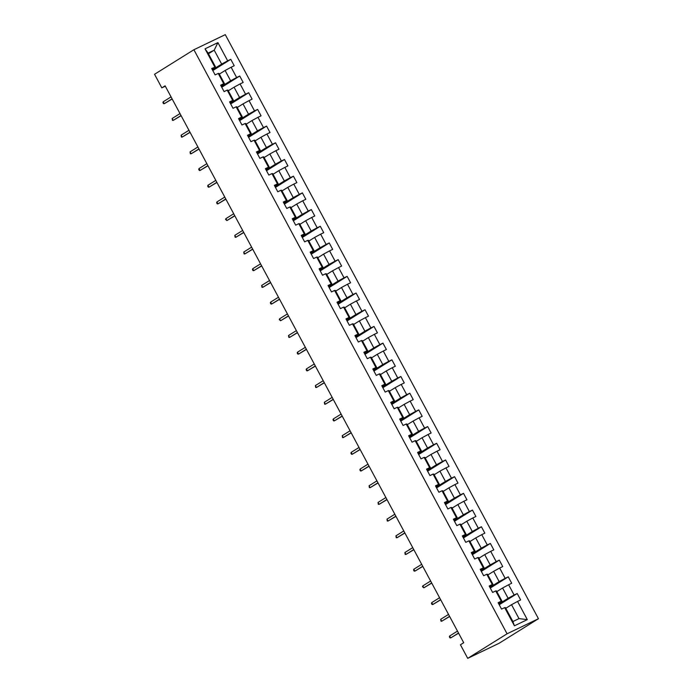 <?xml version="1.0" encoding="UTF-8"?>
<svg xmlns="http://www.w3.org/2000/svg" width="693" height="693" viewBox="0 0 693 693"><rect width="100%" height="100%" fill="white"/><g stroke="black" fill="none" stroke-linecap="round" stroke-linejoin="round"><path stroke-width="1.04" d="M538.452 618.719L225.277 34.65L193.893 49.731L507.068 633.8L538.452 618.719L499.107 643.269L467.723 658.35L507.068 633.8M208.454 53.759L214.206 50.173L208.099 53.101L215.558 67.013L211.694 68.494L215.133 74.922L218.234 73.432L223.735 83.706L220.643 85.196L224.09 91.615L227.183 90.125L232.692 100.398L229.591 101.888L233.039 108.307L236.131 106.817L241.64 117.091L238.548 118.581L241.987 125L245.088 123.51L250.589 133.784L247.496 135.274L250.944 141.693L254.036 140.203L259.546 150.476L256.445 151.966L259.892 158.385L262.985 156.904L268.494 167.169L265.402 168.659L268.841 175.078L271.942 173.596L277.443 183.87L274.35 185.352L277.789 191.779L280.89 190.289L286.4 200.563L283.298 202.044L286.746 208.472L289.839 206.982L295.348 217.256L292.255 218.745L295.694 225.164L298.787 223.674L304.296 233.948L301.204 235.438L304.643 241.857L307.744 240.367L313.253 250.641L310.152 252.131L313.6 258.55L316.692 257.06L322.202 267.333L319.109 268.823L322.548 275.242L325.641 273.752L331.15 284.026L328.058 285.516L331.497 291.935L334.598 290.454L340.107 300.727L337.006 302.209L340.454 308.628L343.546 307.146L349.055 317.42L345.963 318.901L349.402 325.329L352.494 323.839L358.004 334.113L354.911 335.594L358.35 342.021L361.451 340.532L366.961 350.805L363.86 352.295L367.307 358.714L370.4 357.224L375.909 367.498L372.817 368.988L376.256 375.407L379.348 373.917L384.858 384.191L381.765 385.68L385.204 392.099L388.305 390.609L393.815 400.883L390.713 402.373L394.161 408.792L397.254 407.302L402.763 417.576L399.662 419.066L403.109 425.485L406.202 424.003L411.711 434.277L408.619 435.758L412.058 442.177L415.159 440.696L420.668 450.97L417.567 452.451L421.015 458.879L424.107 457.389L429.617 467.662L426.516 469.152L429.963 475.571L433.056 474.081L438.565 484.355L435.473 485.845L438.912 492.264L442.013 490.774L447.513 501.048L444.421 502.538L447.869 508.957L450.961 507.467L456.47 517.74L453.369 519.23L456.817 525.649L459.909 524.159L465.419 534.433L462.326 535.923L465.765 542.342L468.866 540.861L474.367 551.126L471.275 552.616L474.714 559.034L477.815 557.553L483.324 567.827L480.223 569.308L483.671 575.736L486.763 574.246L492.273 584.52L489.18 586.001L492.619 592.428L495.712 590.938L501.221 601.212L498.128 602.702L501.567 609.121L504.669 607.631L514.423 625.822L527.312 619.629L519.005 618.615L511.547 604.703L505.786 608.298M214.787 67.013L205.033 48.822L217.923 42.62L227.676 60.819L230.778 59.329L212.794 70.547M527.312 619.629L517.558 601.437L520.651 599.947L517.212 593.529L514.119 595.018L508.61 584.745L511.703 583.255L508.264 576.836L505.162 578.326L499.653 568.052L502.754 566.562L499.306 560.143L496.214 561.633L490.705 551.359L493.806 549.87L490.358 543.451L487.266 544.932L481.756 534.658L484.849 533.177L481.41 526.758L478.309 528.239L472.799 517.966L475.9 516.484L472.453 510.057L469.36 511.547L463.851 501.273L466.952 499.783L463.504 493.364L460.412 494.854L454.903 484.58L457.995 483.09L454.556 476.671L451.455 478.161L445.954 467.888L449.047 466.398L445.599 459.979L442.506 461.469L436.997 451.195L440.098 449.705L436.651 443.286L433.558 444.776L428.049 434.502L431.141 433.012L427.702 426.593L424.601 428.075L419.1 417.81L422.193 416.32L418.754 409.901L415.653 411.382L410.143 401.108L413.245 399.627L409.797 393.2L406.704 394.689L401.195 384.416L404.288 382.934L400.849 376.507L397.756 377.997L392.247 367.723L395.339 366.233L391.9 359.814L388.799 361.304L383.29 351.03L386.391 349.541L382.943 343.122L379.851 344.612L374.341 334.338L377.434 332.848L373.995 326.429L370.902 327.919L365.393 317.645L368.485 316.155L365.046 309.736L361.945 311.226L356.436 300.953L359.537 299.463L356.089 293.044L352.997 294.525L347.488 284.251L350.58 282.77L347.141 276.351L344.049 277.832L338.539 267.559L341.632 266.077L338.193 259.65L335.091 261.14L329.582 250.866L332.683 249.376L329.236 242.957L326.143 244.447L320.634 234.173L323.726 232.683L320.287 226.264L317.195 227.754L311.685 217.481L314.778 215.991L311.339 209.572L308.238 211.062L302.728 200.788L305.83 199.298L302.382 192.879L299.289 194.369L293.78 184.095L296.873 182.606L293.434 176.187L290.341 177.668L284.832 167.403L287.924 165.913L284.485 159.494L281.384 160.975L275.875 150.702L278.976 149.22L275.528 142.793L272.436 144.283L266.926 134.009L270.027 132.528L266.58 126.1L263.487 127.59L257.978 117.316L261.07 115.826L257.631 109.407L254.53 110.897L249.03 100.624L252.122 99.134L248.674 92.715L245.582 94.205L240.073 83.931L243.174 82.441L239.726 76.022L236.634 77.512L231.124 67.238L234.217 65.748L230.778 59.329M467.723 658.35L460.438 644.759L463.712 642.714L165.116 85.828L161.833 87.872L165.315 86.201M218.234 73.432L218.997 73.441L224.506 83.714L221.015 85.889M219.352 74.09L225.104 70.504L230.613 80.778L221.37 86.547M224.506 83.714L223.735 83.706M231.124 67.238L225.104 70.504M236.634 77.512L230.613 80.778M227.183 90.125L227.954 90.133L233.463 100.407L229.972 102.581M228.3 90.792L234.061 87.197L239.57 97.47L230.319 103.24M233.463 100.407L232.692 100.398M240.073 83.931L234.061 87.197M245.582 94.205L239.57 97.47M236.131 106.817L236.902 106.826L242.411 117.1L238.92 119.274M237.257 107.484L243.009 103.889L248.518 114.163L239.276 119.932M242.411 117.1L241.64 117.091M249.03 100.624L243.009 103.889M254.53 110.897L248.518 114.163M245.088 123.51L245.85 123.519L251.36 133.792L247.869 135.967M246.206 124.177L251.957 120.582L257.467 130.856L248.224 136.625M251.36 133.792L250.589 133.784M257.978 117.316L251.957 120.582M263.487 127.59L257.467 130.856M254.036 140.203L254.807 140.211L260.317 150.485L256.826 152.668M255.154 140.87L260.914 137.275L266.424 147.548L257.172 153.318M260.317 150.485L259.546 150.476M266.926 134.009L260.914 137.275M272.436 144.283L266.424 147.548M262.985 156.904L263.756 156.904L269.265 167.178L265.774 169.361M264.111 157.562L269.863 153.976L275.372 164.241L266.129 170.019M269.265 167.178L268.494 167.169M275.875 150.702L269.863 153.976M281.384 160.975L275.372 164.241M271.942 173.596L272.704 173.596L278.214 183.87L274.723 186.053M273.059 174.255L278.811 170.669L284.321 180.942L275.078 186.712M278.214 183.87L277.443 183.87M284.832 167.403L278.811 170.669M290.341 177.668L284.321 180.942M280.89 190.289L281.661 190.298L287.171 200.563L283.68 202.746M282.008 190.947L287.768 187.361L293.278 197.635L284.026 203.404M287.171 200.563L286.4 200.563M293.78 184.095L287.768 187.361M299.289 194.369L293.278 197.635M289.839 206.982L290.61 206.99L296.119 217.264L292.628 219.438M290.965 207.64L296.717 204.054L302.226 214.328L292.983 220.097M296.119 217.264L295.348 217.256M302.728 200.788L296.717 204.054M308.238 211.062L302.226 214.328M298.787 223.674L299.558 223.683L305.067 233.957L301.576 236.131M299.913 224.341L305.665 220.746L311.174 231.02L301.931 236.789M305.067 233.957L304.296 233.948M311.685 217.481L305.665 220.746M317.195 227.754L311.174 231.02M307.744 240.367L308.515 240.376L314.024 250.649L310.525 252.824M308.861 241.034L314.622 237.439L320.123 247.713L310.88 253.482M314.024 250.649L313.253 250.641M320.634 234.173L314.622 237.439M326.143 244.447L320.123 247.713M316.692 257.06L317.463 257.068L322.973 267.342L319.482 269.516M317.818 257.727L323.57 254.132L329.08 264.405L319.828 270.175M322.973 267.342L322.202 267.333M329.582 250.866L323.57 254.132M335.091 261.14L329.08 264.405M325.641 273.752L326.412 273.761L331.921 284.035L328.43 286.218M326.767 274.419L332.519 270.824L338.028 281.098L328.785 286.867M331.921 284.035L331.15 284.026M338.539 267.559L332.519 270.824M344.049 277.832L338.028 281.098M334.598 290.454L335.369 290.454L340.869 300.727L337.378 302.91M335.715 291.112L341.476 287.526L346.976 297.799L337.734 303.569M340.869 300.727L340.107 300.727M347.488 284.251L341.476 287.526M352.997 294.525L346.976 297.799M343.546 307.146L344.317 307.146L349.826 317.42L346.335 319.603M344.672 307.805L350.424 304.218L355.933 314.492L346.682 320.261M349.826 317.42L349.055 317.42M356.436 300.953L350.424 304.218M361.945 311.226L355.933 314.492M352.494 323.839L353.265 323.848L358.775 334.121L355.284 336.296M353.621 324.497L359.372 320.911L364.882 331.185L355.639 336.954M358.775 334.121L358.004 334.113M365.393 317.645L359.372 320.911M370.902 327.919L364.882 331.185M361.451 340.532L362.222 340.54L367.723 350.814L364.232 352.988M362.569 341.199L368.329 337.604L373.83 347.877L364.587 353.647M367.723 350.814L366.961 350.805M374.341 334.338L368.329 337.604M379.851 344.612L373.83 347.877M370.4 357.224L371.171 357.233L376.68 367.507L373.189 369.681M371.526 357.891L377.278 354.296L382.787 364.57L373.536 370.339M376.68 367.507L375.909 367.498M383.29 351.03L377.278 354.296M388.799 361.304L382.787 364.57M379.348 373.917L380.119 373.925L385.629 384.199L382.138 386.373M380.474 374.584L386.226 370.989L391.736 381.263L382.493 387.032M385.629 384.199L384.858 384.191M392.247 367.723L386.226 370.989M397.756 377.997L391.736 381.263M388.305 390.609L389.076 390.618L394.577 400.892L391.086 403.075M389.423 391.276L395.175 387.682L400.684 397.955L391.441 403.724M394.577 400.892L393.815 400.883M401.195 384.416L395.175 387.682M406.704 394.689L400.684 397.955M397.254 407.302L398.025 407.311L403.534 417.584L400.043 419.767M398.371 407.969L404.132 404.383L409.641 414.648L400.389 420.417M403.534 417.584L402.763 417.576M410.143 401.108L404.132 404.383M415.653 411.382L409.641 414.648M406.202 424.003L406.973 424.003L412.482 434.277L408.991 436.46M407.328 424.662L413.08 421.075L418.589 431.349L409.346 437.118M412.482 434.277L411.711 434.277M419.1 417.81L413.08 421.075M424.601 428.075L418.589 431.349M415.159 440.696L415.921 440.705L421.431 450.97L417.94 453.153M416.276 441.354L422.028 437.768L427.538 448.042L418.295 453.811M421.431 450.97L420.668 450.97M428.049 434.502L422.028 437.768M433.558 444.776L427.538 448.042M424.107 457.389L424.878 457.397L430.388 467.671L426.897 469.845M425.225 458.047L430.985 454.461L436.495 464.734L427.243 470.504M430.388 467.671L429.617 467.662M436.997 451.195L430.985 454.461M442.506 461.469L436.495 464.734M433.056 474.081L433.827 474.09L439.336 484.364L435.845 486.538M434.182 474.748L439.934 471.153L445.443 481.427L436.2 487.196M439.336 484.364L438.565 484.355M445.954 467.888L439.934 471.153M451.455 478.161L445.443 481.427M442.013 490.774L442.775 490.783L448.284 501.056L444.793 503.231M443.13 491.441L448.882 487.846L454.391 498.12L445.149 503.889M448.284 501.056L447.513 501.048M454.903 484.58L448.882 487.846M460.412 494.854L454.391 498.12M450.961 507.467L451.732 507.475L457.241 517.749L453.75 519.923M452.079 508.134L457.839 504.539L463.348 514.812L454.097 520.582M457.241 517.749L456.47 517.74M463.851 501.273L457.839 504.539M469.36 511.547L463.348 514.812M459.909 524.159L460.68 524.168L466.19 534.442L462.699 536.625M461.036 524.826L466.787 521.231L472.297 531.505L463.054 537.274M466.19 534.442L465.419 534.433M472.799 517.966L466.787 521.231M478.309 528.239L472.297 531.505M468.866 540.861L469.629 540.861L475.138 551.134L471.647 553.317M469.984 541.519L475.736 537.933L481.245 548.206L472.002 553.976M475.138 551.134L474.367 551.126M481.756 534.658L475.736 537.933M487.266 544.932L481.245 548.206M477.815 557.553L478.586 557.553L484.095 567.827L480.604 570.01M478.932 558.212L484.693 554.625L490.202 564.899L480.951 570.668M484.095 567.827L483.324 567.827M490.705 551.359L484.693 554.625M496.214 561.633L490.202 564.899M486.763 574.246L487.534 574.254L493.044 584.528L489.553 586.702M487.889 574.904L493.641 571.318L499.151 581.592L489.908 587.361M493.044 584.528L492.273 584.52M499.653 568.052L493.641 571.318M505.162 578.326L499.151 581.592M495.712 590.938L496.483 590.947L501.992 601.221L498.501 603.395M496.838 591.605L502.59 588.01L508.099 598.284L498.856 604.053M501.992 601.221L501.221 601.212M508.61 584.745L502.59 588.01M514.119 595.018L508.099 598.284M504.669 607.631L505.44 607.64L512.898 621.552L514.423 625.822M517.558 601.437L511.547 604.703M161.833 87.872L154.548 74.281L193.893 49.731M512.898 621.552L519.005 618.615M215.558 67.013L212.067 69.196M212.422 69.854L221.665 64.085L214.206 50.173L217.923 42.62M208.099 53.101L205.033 48.822M227.676 60.819L221.665 64.085M517.212 593.529L499.229 604.746M508.264 576.836L490.28 588.054M499.306 560.143L481.323 571.361M490.358 543.451L472.375 554.669M481.41 526.758L463.426 537.976M472.453 510.057L454.469 521.283M463.504 493.364L445.521 504.591M454.556 476.671L436.573 487.898M445.599 459.979L427.616 471.197M436.651 443.286L418.667 454.504M427.702 426.593L409.719 437.811M418.754 409.901L400.771 421.119M409.797 393.2L391.814 404.426M400.849 376.507L382.865 387.733M391.9 359.814L373.917 371.041M382.943 343.122L364.96 354.348M373.995 326.429L356.011 337.647M365.046 309.736L347.063 320.954M356.089 293.044L338.106 304.262M347.141 276.351L329.158 287.569M338.193 259.65L320.209 270.876M329.236 242.957L311.252 254.184M320.287 226.264L302.304 237.491M311.339 209.572L293.356 220.79M302.382 192.879L284.399 204.097M293.434 176.187L275.45 187.405M284.485 159.494L266.502 170.712M275.528 142.793L257.545 154.019M266.58 126.1L248.596 137.327M257.631 109.407L239.648 120.634M248.674 92.715L230.691 103.941M239.726 76.022L221.743 87.24M449.644 635.992L449.359 636.789L449.939 637.863L450.675 637.924L449.644 635.992L457.484 631.098M458.523 633.03L450.675 637.924L458.61 633.194M440.696 619.299L440.982 621.171L441.727 621.223L440.696 619.299L448.536 614.405M449.566 616.337L441.727 621.223L449.653 616.493M431.748 602.607L431.462 603.404L432.034 604.469L432.779 604.53L431.748 602.607L439.587 597.712M440.618 599.636L432.779 604.53L440.705 599.8M422.791 585.914L422.505 586.711L423.821 587.837L422.791 585.914L430.63 581.02M431.67 582.943L423.821 587.837L431.756 583.108M413.842 569.222L413.556 570.018L414.128 571.084L414.873 571.145L413.842 569.222L421.682 564.327M422.713 566.25L414.873 571.145L422.808 566.415M404.894 552.52L405.18 554.391L405.925 554.452L404.894 552.52L412.733 547.635M413.764 549.558L405.925 554.452L413.851 549.722M395.937 535.828L396.231 537.699L396.968 537.759L395.937 535.828L403.776 530.942M404.816 532.865L396.968 537.759L404.903 533.03M386.989 519.135L387.274 521.006L388.019 521.067L386.989 519.135L394.828 514.241M395.859 516.172L388.019 521.067L395.954 516.337M378.04 502.442L378.326 504.313L379.071 504.365L378.04 502.442L385.88 497.548M386.911 499.48L379.071 504.365L386.997 499.644M369.083 485.75L369.378 487.612L370.123 487.673L369.083 485.75L376.931 480.855M377.962 482.778L370.123 487.673L378.049 482.943M360.135 469.057L359.849 469.854L360.421 470.919L361.166 470.98L360.135 469.057L367.974 464.163M369.005 466.086L361.166 470.98L369.1 466.25M351.186 452.364L350.901 453.161L351.472 454.227L352.217 454.287L351.186 452.364L359.026 447.47M360.057 449.393L352.217 454.287L360.143 449.558M342.229 435.672L342.524 437.534L343.269 437.595L342.229 435.672L350.078 430.777M351.108 432.701L343.269 437.595L351.195 432.865M333.281 418.97L332.995 419.767L333.576 420.842L334.312 420.902L333.281 418.97L341.121 414.085M342.151 416.008L334.312 420.902L342.247 416.172M324.333 402.278L324.619 404.149L325.363 404.21L324.333 402.278L332.172 397.384M333.203 399.315L325.363 404.21L333.29 399.48M315.376 385.585L315.67 387.456L316.415 387.517L315.376 385.585L323.224 380.691M324.255 382.623L316.415 387.517L324.341 382.787M306.427 368.893L306.141 369.69L306.722 370.764L307.458 370.816L306.427 368.893L314.267 363.998M315.306 365.93L307.458 370.816L315.393 366.086M297.479 352.2L297.193 352.997L297.765 354.062L298.51 354.123L297.479 352.2L305.318 347.306M306.349 349.229L298.51 354.123L306.436 349.393M288.522 335.507L288.816 337.37L289.561 337.43L288.522 335.507L296.37 330.613M297.401 332.536L289.561 337.43L297.488 332.701M279.574 318.815L279.288 319.612L280.604 320.738L279.574 318.815L287.413 313.92M288.453 315.843L280.604 320.738L288.539 316.008M270.625 302.122L270.339 302.919L270.911 303.984L271.656 304.045L270.625 302.122L278.465 297.228M279.496 299.151L271.656 304.045L279.582 299.315M261.668 285.421L261.963 287.292L262.708 287.352L261.668 285.421L269.516 280.535M270.547 282.458L262.708 287.352L270.634 282.623M252.72 268.728L252.434 269.525L253.014 270.599L253.751 270.66L252.72 268.728L260.559 263.834M261.599 265.765L253.751 270.66L261.685 265.93M243.771 252.035L244.057 253.907L244.802 253.959L243.771 252.035L251.611 247.141M252.642 249.073L244.802 253.959L252.728 249.237M234.823 235.343L235.109 237.214L235.854 237.266L234.823 235.343L242.663 230.448M243.693 232.372L235.854 237.266L243.78 232.536M225.866 218.65L225.58 219.447L226.897 220.573L225.866 218.65L233.706 213.756M234.745 215.679L226.897 220.573L234.832 215.844M216.918 201.958L216.632 202.754L217.204 203.82L217.948 203.881L216.918 201.958L224.757 197.063M225.788 198.986L217.948 203.881L225.875 199.151M207.969 185.265L207.683 186.062L208.255 187.127L209 187.188L207.969 185.265L215.809 180.371M216.84 182.294L209 187.188L216.926 182.458M199.012 168.564L198.726 169.361L199.307 170.435L200.043 170.495L199.012 168.564L206.852 163.678M207.891 165.601L200.043 170.495L207.978 165.766M190.064 151.871L190.35 153.742L191.095 153.803L190.064 151.871L197.903 146.977M198.934 148.908L191.095 153.803L199.03 149.073M181.116 135.178L181.401 137.049L182.146 137.11L181.116 135.178L188.955 130.284M189.986 132.216L182.146 137.11L190.073 132.38M172.159 118.486L172.453 120.357L173.198 120.409L172.159 118.486L180.007 113.591M181.038 115.523L173.198 120.409L181.124 115.688M163.21 101.793L162.924 102.59L163.496 103.655L164.241 103.716L163.21 101.793L171.05 96.899M172.081 98.822L164.241 103.716L172.176 98.986"/></g></svg>
